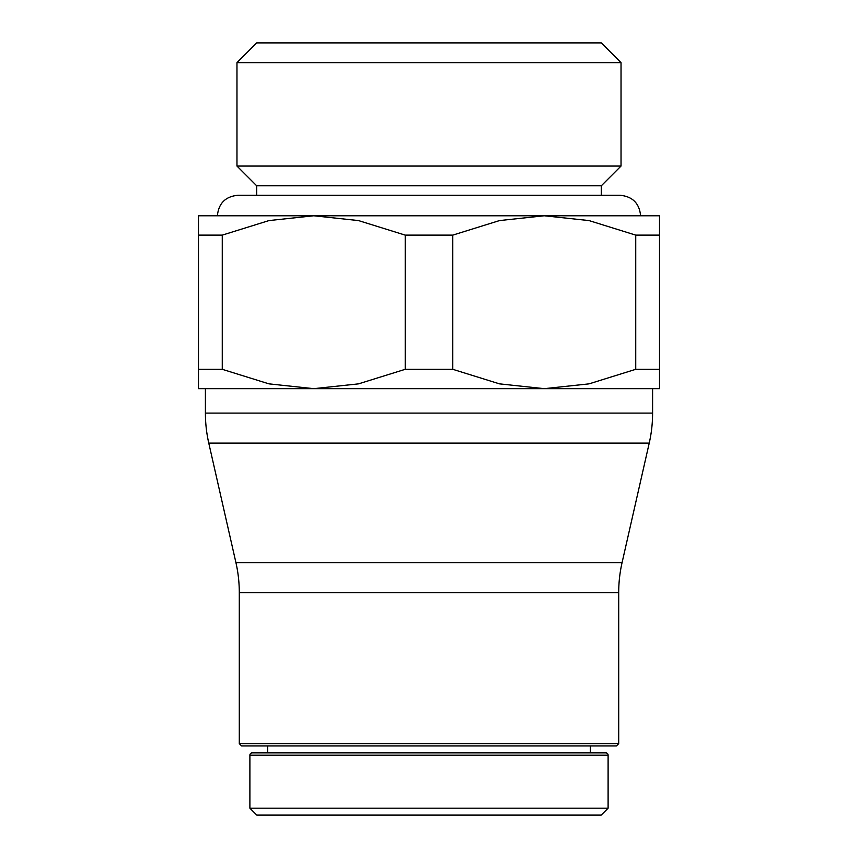 <?xml version="1.0" encoding="UTF-8"?>
<svg xmlns="http://www.w3.org/2000/svg" width="858" height="858" viewBox="0 0 858 858"><rect width="100%" height="100%" fill="white"/><g stroke="black" fill="none" stroke-linecap="round" stroke-linejoin="round"><path stroke-width="1.29" d="M249.893 808.182L256.81 815.1L601.19 815.1L608.107 808.182L249.893 808.182L249.893 755.169A2.306 2.306 0 0 1 252.198 752.863L605.802 752.863L267.642 752.863L267.642 745.945M249.893 755.169L608.107 755.169A2.306 2.306 0 0 0 605.802 752.863M239.296 743.639L241.602 745.945L616.398 745.945L618.704 743.639L239.296 743.639L239.296 592.663A135.543 135.543 0 0 0 235.929 562.634L208.773 443.125A135.543 135.543 0 0 1 205.405 413.095L652.595 413.095A135.543 135.543 0 0 1 649.227 443.125L208.773 443.125M235.929 562.634L622.071 562.634A135.543 135.543 0 0 0 618.704 592.663L239.296 592.663M659.512 235.124L659.512 215.776L313.749 215.776L358.515 220.581L405.223 235.124L452.777 235.124L452.777 369.315L405.223 369.315L358.515 383.858L313.749 388.663L659.512 388.663L659.512 369.315L635.735 369.315L635.735 235.124L659.512 235.124L659.512 369.315M405.223 369.315L405.223 235.124M621.031 62.634L236.969 62.634L256.692 42.9L601.308 42.9L621.031 62.634L621.031 166.055L236.969 166.055L256.692 185.789L256.692 195.27M601.308 195.27L601.308 185.789L256.692 185.789M198.488 369.315L198.488 388.663L313.749 388.663L268.972 383.858L222.265 369.315L198.488 369.315L198.488 235.124L222.265 235.124L222.265 369.315M452.777 235.124L499.485 220.581L544.251 215.776L589.028 220.581L635.735 235.124M222.265 235.124L268.972 220.581L313.749 215.776L198.488 215.776L198.488 235.124M635.735 369.315L589.028 383.858L544.251 388.663L499.485 383.858L452.777 369.315M608.107 755.169L608.107 808.182M590.358 745.945L590.358 752.863M618.704 592.663L618.704 743.639M622.071 562.634L649.227 443.125M652.595 388.663L652.595 413.095M236.969 62.634L236.969 166.055M640.604 215.776C639.392 203.325 632.55 196.482 620.087 195.27L237.913 195.27C225.45 196.482 218.608 203.325 217.396 215.776M601.308 185.789L621.031 166.055M205.405 388.663L205.405 413.095"/></g></svg>
